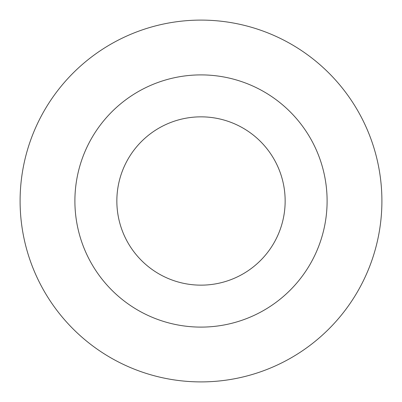 <?xml version="1.0" encoding="UTF-8"?>
<svg xmlns="http://www.w3.org/2000/svg" width="402" height="402" viewBox="0 0 402 402"><rect width="100%" height="100%" fill="white"/><g stroke="black" fill="none" stroke-linecap="round" stroke-linejoin="round"><path stroke-width="0.6" d="M201 116.846A84.154 84.154 0 0 0 128.122 243.074A84.154 84.154 0 0 0 273.878 243.074A84.154 84.154 0 0 0 201 116.846M201 20.1A180.9 180.9 0 0 0 44.336 291.45A180.9 180.9 0 0 0 357.664 291.45A180.9 180.9 0 0 0 201 20.1M201 74.898A126.102 126.102 0 0 0 91.792 264.054A126.102 126.102 0 0 0 310.208 264.054A126.102 126.102 0 0 0 201 74.898"/></g></svg>
